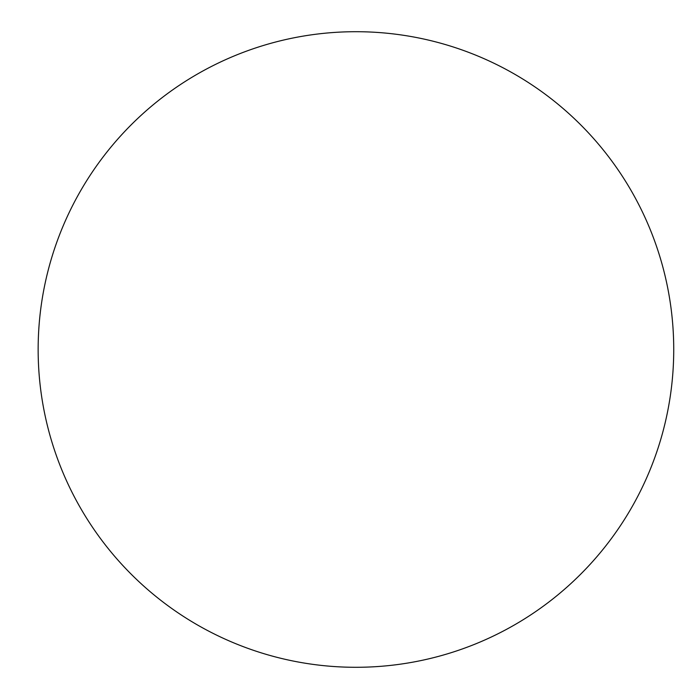 <?xml version="1.0" encoding="UTF-8"?>
<svg xmlns="http://www.w3.org/2000/svg" width="699" height="699" viewBox="0 0 699 699"><rect width="100%" height="100%" fill="white"/><g stroke="black" fill="none" stroke-linecap="round" stroke-linejoin="round"><path stroke-width="1.05" d="M38.148 349.5A317.783 317.783 0 0 1 514.831 74.286A317.783 317.783 0 0 1 514.831 624.714A317.783 317.783 0 0 1 38.148 349.5"/></g></svg>
